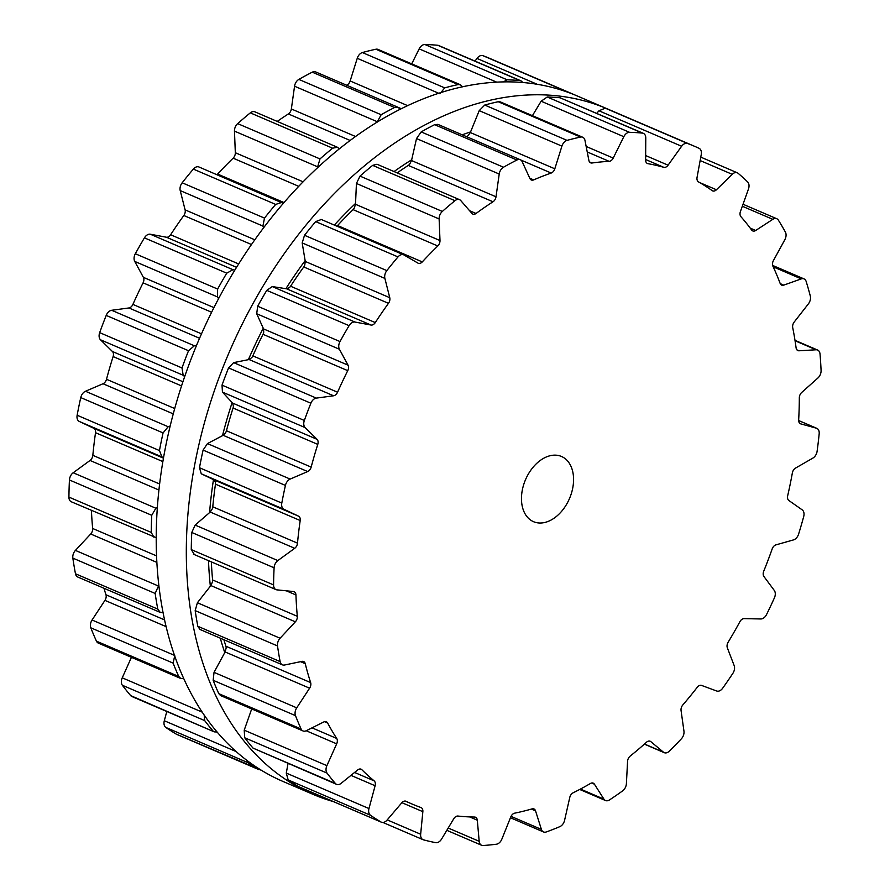 <?xml version="1.0" encoding="UTF-8"?>
<svg xmlns="http://www.w3.org/2000/svg" width="890" height="890" viewBox="0 0 890 890"><rect width="100%" height="100%" fill="white"/><g stroke="black" fill="none" stroke-linecap="round" stroke-linejoin="round"><path stroke-width="1.33" d="M224.769 652.581A346.377 233.569 -66.8 0 1 220.286 638.174A346.377 233.569 -66.8 0 0 224.769 652.581M210.363 586.21A346.377 233.569 -66.8 0 1 208.505 560.655A346.377 233.569 -66.8 0 0 210.363 586.21M209.584 512.584A346.377 233.569 -66.8 0 1 213.478 479.632A346.377 233.569 -66.8 0 0 209.584 512.584M222.489 435.677A346.377 233.569 -66.8 0 1 232.123 402.569A346.377 233.569 -66.8 0 0 222.489 435.677M248.388 359.671A346.377 233.569 -66.8 0 1 263.24 328.221A346.377 233.569 -66.8 0 0 248.388 359.671M285.89 288.683A346.377 233.569 -66.8 0 1 305.136 260.637A346.377 233.569 -66.8 0 0 285.89 288.683M334.329 225.081A346.377 233.569 -66.8 0 1 355.533 203.454A346.377 233.569 -66.8 0 0 334.329 225.081M394.059 171.559A346.377 233.569 -66.8 0 1 411.692 159.777A346.377 233.569 -66.8 0 0 394.059 171.559M462.233 134.824A346.377 233.569 -66.8 0 1 470.565 131.92A346.377 233.569 -66.8 0 0 462.233 134.824M276.312 772.787A372.988 251.503 -66.8 0 1 242.369 323.827A372.988 251.503 -66.8 0 1 607.325 108.869A372.988 251.503 -66.8 0 1 609.795 109.948A372.988 251.503 -66.8 0 0 607.325 108.869L577.221 95.953A372.988 251.503 -66.8 0 0 212.276 310.91A372.988 251.503 -66.8 0 0 246.207 759.871A372.988 251.503 -66.8 0 1 212.276 310.91A372.988 251.503 -66.8 0 1 577.221 95.953L607.325 108.869A372.988 251.503 -66.8 0 0 242.369 323.827A372.988 251.503 -66.8 0 0 276.312 772.787A372.988 251.503 -66.8 0 0 313.147 794.392A372.988 251.503 -66.8 0 1 276.312 772.787M333.439 801.612A372.988 251.503 -66.8 0 1 313.147 794.392L283.053 781.476A372.988 251.503 -66.8 0 1 246.207 759.871A372.988 251.503 -66.8 0 0 283.053 781.476L313.147 794.392A372.988 251.503 -66.8 0 0 333.439 801.612M770.54 606.268A372.988 251.503 -66.8 0 1 766.535 614.567A7.098 4.784 -66.8 0 1 760.828 618.962L744.051 618.628A5.318 3.593 113.2 0 0 739.913 621.665A342.828 231.178 -66.8 0 1 734.139 632.022A342.828 231.178 -66.8 0 1 728.142 642.213A5.318 3.593 113.2 0 0 727.341 647.809L734.15 665.542A7.098 4.784 -66.8 0 1 732.882 673.33A372.988 251.503 -66.8 0 1 727.831 680.828A372.988 251.503 -66.8 0 1 722.669 688.215A7.098 4.784 -66.8 0 1 716.695 691.007L701.565 685.411A5.318 3.593 113.2 0 0 697.259 687.269A342.828 231.178 -66.8 0 1 690.117 696.247A342.828 231.178 -66.8 0 1 682.808 704.969A5.318 3.593 113.2 0 0 681.061 710.543L683.954 731.124A7.098 4.784 -66.8 0 1 681.362 738.834A372.988 251.503 -66.8 0 1 675.399 745.064A372.988 251.503 -66.8 0 1 669.369 751.127A7.098 4.784 -66.8 0 1 664.252 752.673A7.098 4.784 -66.8 0 1 663.439 752.172L650.779 741.604A5.318 3.593 113.2 0 0 650.167 741.236A5.318 3.593 113.2 0 0 646.529 742.193A342.828 231.178 -66.8 0 1 638.419 749.302A342.828 231.178 -66.8 0 1 630.187 756.088A5.318 3.593 113.2 0 0 627.572 761.339L626.393 783.667A7.098 4.784 -66.8 0 1 622.622 790.876A372.988 251.503 -66.8 0 1 616.08 795.493A372.988 251.503 -66.8 0 1 609.505 799.921A7.098 4.784 -66.8 0 1 605.523 800.533A7.098 4.784 -66.8 0 1 603.943 799.142L594.42 784.19A5.318 3.593 113.2 0 0 593.241 783.156A5.318 3.593 113.2 0 0 590.471 783.467A342.828 231.178 -66.8 0 1 581.815 788.329A342.828 231.178 -66.8 0 1 573.104 792.812A5.318 3.593 113.2 0 0 569.767 797.462L564.583 820.324A7.098 4.784 -66.8 0 1 559.843 826.643A372.988 251.503 -66.8 0 1 553.068 829.402A372.988 251.503 -66.8 0 1 546.293 831.95A7.098 4.784 -66.8 0 1 543.512 831.95A7.098 4.784 -66.8 0 1 541.398 829.402L535.535 810.857A5.318 3.593 113.2 0 0 533.956 808.954A5.318 3.593 113.2 0 0 532.098 808.877A342.828 231.178 -66.8 0 1 523.353 811.213A342.828 231.178 -66.8 0 1 514.643 813.171A5.318 3.593 113.2 0 0 510.771 816.953L501.86 839.125A7.098 4.784 -66.8 0 1 496.397 844.221A372.988 251.503 -66.8 0 1 489.756 844.966A372.988 251.503 -66.8 0 1 483.148 845.5A7.098 4.784 -66.8 0 1 481.568 845.244A7.098 4.784 -66.8 0 1 479.187 841.317L477.307 820.191A5.318 3.593 113.2 0 0 475.516 817.243A5.318 3.593 113.2 0 0 474.548 817.042A342.828 231.178 -66.8 0 1 466.204 816.742A342.828 231.178 -66.8 0 1 457.961 816.052A5.318 3.593 113.2 0 0 453.744 818.767L441.585 839.059A7.098 4.784 -66.8 0 1 435.7 842.652A372.988 251.503 -66.8 0 1 429.547 841.35A372.988 251.503 -66.8 0 1 423.473 839.837A7.098 4.784 -66.8 0 1 423.028 839.682A7.098 4.784 -66.8 0 1 420.659 834.241L422.85 811.669A5.318 3.593 113.2 0 0 421.07 807.586A5.318 3.593 113.2 0 0 420.937 807.53A342.828 231.178 -66.8 0 1 413.438 804.605A342.828 231.178 -66.8 0 1 412.326 804.137A342.828 231.178 -66.8 0 1 406.096 801.3A5.318 3.593 113.2 0 0 406.007 801.256A5.318 3.593 113.2 0 0 401.779 802.813L387.028 820.124A7.098 4.784 -66.8 0 1 381.409 822.204A7.098 4.784 -66.8 0 1 381.042 822.015A372.988 251.503 -66.8 0 1 375.702 818.733A372.988 251.503 -66.8 0 1 370.485 815.262A7.098 4.784 -66.8 0 1 368.972 808.554L375.113 785.748A5.318 3.593 113.2 0 0 374.145 780.853A342.828 231.178 -66.8 0 1 367.893 775.457A342.828 231.178 -66.8 0 1 361.863 769.716A5.318 3.593 113.2 0 0 361.084 769.183A5.318 3.593 113.2 0 0 357.68 769.95L341.126 783.334A7.098 4.784 -66.8 0 1 336.587 784.357A7.098 4.784 -66.8 0 1 335.352 783.434A372.988 251.503 -66.8 0 1 331.125 778.35A372.988 251.503 -66.8 0 1 327.042 773.098A7.098 4.784 -66.8 0 1 326.897 765.656L336.676 743.84A5.318 3.593 113.2 0 0 336.709 738.444A342.828 231.178 -66.8 0 1 332.037 730.868A342.828 231.178 -66.8 0 1 327.631 723.014A5.318 3.593 113.2 0 0 326.319 721.757A5.318 3.593 113.2 0 0 323.804 721.946L306.349 730.69A7.098 4.784 -66.8 0 1 302.989 730.935A7.098 4.784 -66.8 0 1 301.098 728.988A372.988 251.503 -66.8 0 1 298.217 722.38A372.988 251.503 -66.8 0 1 295.48 715.627A7.098 4.784 -66.8 0 1 296.726 707.839L309.609 688.204A5.318 3.593 113.2 0 0 310.632 682.585A342.828 231.178 -66.8 0 1 307.795 673.252A342.828 231.178 -66.8 0 1 305.259 663.695A5.318 3.593 113.2 0 0 303.601 661.515A5.318 3.593 113.2 0 0 301.988 661.381L284.566 665.019A7.098 4.784 -66.8 0 1 282.419 664.841A7.098 4.784 -66.8 0 1 280.127 661.604A372.988 251.503 -66.8 0 1 278.737 653.816A372.988 251.503 -66.8 0 1 277.513 645.94A7.098 4.784 -66.8 0 1 280.083 638.23L295.358 621.821A5.318 3.593 113.2 0 0 297.316 616.303A342.828 231.178 -66.8 0 1 296.481 605.701A342.828 231.178 -66.8 0 1 295.947 594.965A5.318 3.593 113.2 0 0 294.145 591.716A5.318 3.593 113.2 0 0 293.411 591.527L276.968 589.87A7.098 4.784 -66.8 0 1 275.989 589.614A7.098 4.784 -66.8 0 1 273.575 584.919A372.988 251.503 -66.8 0 1 273.753 576.386A372.988 251.503 -66.8 0 1 274.098 567.798A7.098 4.784 -66.8 0 1 277.847 560.578L294.712 548.296A5.318 3.593 113.2 0 0 297.505 543.156A342.828 231.178 -66.8 0 1 298.695 531.864A342.828 231.178 -66.8 0 1 300.197 520.528A5.318 3.593 113.2 0 0 298.528 516.155L283.943 509.28A7.098 4.784 -66.8 0 1 281.796 503.072A372.988 251.503 -66.8 0 1 283.532 494.239A372.988 251.503 -66.8 0 1 285.423 485.417A7.098 4.784 -66.8 0 1 290.151 479.076L307.684 471.567A5.318 3.593 113.2 0 0 311.166 467.105A342.828 231.178 -66.8 0 1 314.326 455.724A342.828 231.178 -66.8 0 1 317.774 444.388A5.318 3.593 113.2 0 0 317.074 439.326L305.136 427.601A7.098 4.784 -66.8 0 1 304.336 420.469A372.988 251.503 -66.8 0 1 307.528 411.825A372.988 251.503 -66.8 0 1 310.877 403.226A7.098 4.784 -66.8 0 1 316.328 398.108L333.594 395.783A5.318 3.593 113.2 0 0 337.566 392.223A342.828 231.178 -66.8 0 1 342.528 381.376A342.828 231.178 -66.8 0 1 347.745 370.663A5.318 3.593 113.2 0 0 348.046 365.167L339.401 349.236A7.098 4.784 -66.8 0 1 339.991 341.56A372.988 251.503 -66.8 0 1 344.474 333.572A372.988 251.503 -66.8 0 1 349.091 325.673A7.098 4.784 -66.8 0 1 354.965 322.047L371.03 325.039A5.318 3.593 113.2 0 0 375.28 322.58A342.828 231.178 -66.8 0 1 381.777 312.846A342.828 231.178 -66.8 0 1 388.474 303.323A5.318 3.593 113.2 0 0 389.764 297.705L384.88 278.414A7.098 4.784 -66.8 0 1 386.827 270.605A372.988 251.503 -66.8 0 1 392.368 263.696A372.988 251.503 -66.8 0 1 397.997 256.921A7.098 4.784 -66.8 0 1 403.637 254.818A7.098 4.784 -66.8 0 1 403.993 254.996L417.977 263.129A5.318 3.593 113.2 0 0 418.244 263.262A5.318 3.593 113.2 0 0 422.283 261.905A342.828 231.178 -66.8 0 1 429.97 253.806A342.828 231.178 -66.8 0 1 437.791 245.996A5.318 3.593 113.2 0 0 439.994 240.545L439.126 218.951A7.098 4.784 -66.8 0 1 442.33 211.442A372.988 251.503 -66.8 0 1 448.616 205.979A372.988 251.503 -66.8 0 1 454.968 200.695A7.098 4.784 -66.8 0 1 459.529 199.66A7.098 4.784 -66.8 0 1 460.753 200.561L471.923 213.411A5.318 3.593 113.2 0 0 472.835 214.09A5.318 3.593 113.2 0 0 476.039 213.478A342.828 231.178 -66.8 0 1 484.494 207.448A342.828 231.178 -66.8 0 1 493.016 201.774A5.318 3.593 113.2 0 0 496.008 196.79L499.212 174.04A7.098 4.784 -66.8 0 1 503.506 167.231A372.988 251.503 -66.8 0 1 510.204 163.515A372.988 251.503 -66.8 0 1 516.923 160.011A7.098 4.784 -66.8 0 1 520.305 159.744A7.098 4.784 -66.8 0 1 522.185 161.68L529.928 178.545A5.318 3.593 113.2 0 0 531.341 179.991A5.318 3.593 113.2 0 0 533.655 179.902A342.828 231.178 -66.8 0 1 542.411 176.287A342.828 231.178 -66.8 0 1 551.177 173.038A5.318 3.593 113.2 0 0 554.815 168.8L561.913 146.127A7.098 4.784 -66.8 0 1 567.041 140.375A372.988 251.503 -66.8 0 1 573.805 138.618A372.988 251.503 -66.8 0 1 580.536 137.06A7.098 4.784 -66.8 0 1 582.705 137.238A7.098 4.784 -66.8 0 1 584.986 140.453L588.891 160.422A5.318 3.593 113.2 0 0 590.604 162.826A5.318 3.593 113.2 0 0 592.006 163.004A342.828 231.178 -66.8 0 1 600.605 161.98A342.828 231.178 -66.8 0 1 609.149 161.346A5.318 3.593 113.2 0 0 613.221 158.064L623.823 136.693A7.098 4.784 -66.8 0 1 629.542 132.321A372.988 251.503 -66.8 0 1 635.983 132.599A372.988 251.503 -66.8 0 1 642.369 133.1A7.098 4.784 -66.8 0 1 643.359 133.344A7.098 4.784 -66.8 0 1 645.773 138.017L645.617 160.022A5.318 3.593 113.2 0 0 647.431 163.515A5.318 3.593 113.2 0 0 647.965 163.682A342.828 231.178 -66.8 0 1 655.941 165.306A342.828 231.178 -66.8 0 1 663.784 167.32A5.318 3.593 113.2 0 0 668.078 165.184L681.629 146.26A7.098 4.784 -66.8 0 1 687.614 143.501A372.988 251.503 -66.8 0 1 693.388 145.804A372.988 251.503 -66.8 0 1 694.601 146.316A372.988 251.503 -66.8 0 1 699.084 148.319A7.098 4.784 -66.8 0 1 701.253 154.504L697.059 177.355A5.318 3.593 113.2 0 0 698.505 181.905A342.828 231.178 -66.8 0 1 705.436 186.088A342.828 231.178 -66.8 0 1 712.167 190.638A5.318 3.593 113.2 0 0 712.623 190.894A5.318 3.593 113.2 0 0 716.439 189.759L732.203 174.318A7.098 4.784 -66.8 0 1 737.298 172.793A7.098 4.784 -66.8 0 1 738.122 173.305A372.988 251.503 -66.8 0 1 742.939 177.522A372.988 251.503 -66.8 0 1 747.622 181.916A7.098 4.784 -66.8 0 1 748.457 189.036L740.435 211.497A5.318 3.593 113.2 0 0 740.914 216.682A342.828 231.178 -66.8 0 1 746.41 223.201A342.828 231.178 -66.8 0 1 751.661 230.054A5.318 3.593 113.2 0 0 752.729 230.922A5.318 3.593 113.2 0 0 755.699 230.477L772.82 219.329A7.098 4.784 -66.8 0 1 776.781 218.74A7.098 4.784 -66.8 0 1 778.372 220.142A372.988 251.503 -66.8 0 1 781.943 226.027A372.988 251.503 -66.8 0 1 785.381 232.067A7.098 4.784 -66.8 0 1 784.824 239.744L773.41 260.603A5.318 3.593 113.2 0 0 772.887 266.143A342.828 231.178 -66.8 0 1 776.659 274.654A342.828 231.178 -66.8 0 1 780.152 283.421A5.318 3.593 113.2 0 0 781.665 285.123A5.318 3.593 113.2 0 0 783.734 285.134L801.289 278.893A7.098 4.784 -66.8 0 1 804.048 278.904A7.098 4.784 -66.8 0 1 806.162 281.474A372.988 251.503 -66.8 0 1 808.32 288.716A372.988 251.503 -66.8 0 1 810.312 296.081A7.098 4.784 -66.8 0 1 808.387 303.879L794.214 322.024A5.318 3.593 113.2 0 0 792.712 327.631A342.828 231.178 -66.8 0 1 794.559 337.666A342.828 231.178 -66.8 0 1 796.105 347.89A5.318 3.593 113.2 0 0 797.874 350.582A5.318 3.593 113.2 0 0 799.031 350.782L816.086 349.781A7.098 4.784 -66.8 0 1 817.632 350.048A7.098 4.784 -66.8 0 1 820.024 353.998A372.988 251.503 -66.8 0 1 820.636 362.208A372.988 251.503 -66.8 0 1 821.081 370.496A7.098 4.784 -66.8 0 1 817.899 378.016L801.712 392.457A5.318 3.593 113.2 0 0 799.32 397.819A342.828 231.178 -66.8 0 1 799.142 408.844A342.828 231.178 -66.8 0 1 798.664 419.958A5.318 3.593 113.2 0 0 800.455 423.774A5.318 3.593 113.2 0 0 800.778 423.885L816.397 428.19A7.098 4.784 -66.8 0 1 816.809 428.335A7.098 4.784 -66.8 0 1 819.178 433.797A372.988 251.503 -66.8 0 1 818.222 442.541A372.988 251.503 -66.8 0 1 817.098 451.308A7.098 4.784 -66.8 0 1 812.826 458.128L795.515 468.096A5.318 3.593 113.2 0 0 792.356 472.935A342.828 231.178 -66.8 0 1 790.164 484.338A342.828 231.178 -66.8 0 1 787.672 495.763A5.318 3.593 113.2 0 0 788.863 500.503L802.213 509.87A7.098 4.784 -66.8 0 1 803.692 516.589A372.988 251.503 -66.8 0 1 801.223 525.378A372.988 251.503 -66.8 0 1 798.586 534.145A7.098 4.784 -66.8 0 1 793.457 539.918L775.935 544.869A5.318 3.593 113.2 0 0 772.186 548.908A342.828 231.178 -66.8 0 1 768.092 560.099A342.828 231.178 -66.8 0 1 763.731 571.202A5.318 3.593 113.2 0 0 763.932 576.509L774.289 590.437A7.098 4.784 -66.8 0 1 774.4 597.891A372.988 251.503 -66.8 0 1 770.54 606.268M565.017 458.539A35.478 23.93 113.2 0 0 561.512 456.481A35.478 23.93 113.2 0 0 525.534 479.654A35.478 23.93 113.2 0 0 533.522 521.685A35.478 23.93 113.2 0 0 568.243 501.237A35.478 23.93 113.2 0 0 565.017 458.539M299.474 787.016L298.717 786.693A372.988 251.503 113.2 0 1 293.389 783.411A372.988 251.503 113.2 0 1 288.16 779.929L286.28 773.076L288.037 763.52M694.601 146.316L612.287 110.994A372.988 251.503 113.2 0 0 611.074 110.482A372.988 251.503 113.2 0 0 605.289 108.18L598.937 110.783L596.756 113.353M336.587 784.357L253.038 748.112A372.988 251.503 113.2 0 1 248.811 743.028A372.988 251.503 113.2 0 1 244.717 737.777L244.216 730.167L251.703 708.93M642.369 133.1L560.055 97.766L643.359 133.344M560.055 97.766A372.988 251.503 113.2 0 0 553.669 97.277A372.988 251.503 113.2 0 0 547.228 96.999L541.131 101.215L532.42 115.667M302.989 730.935L220.587 695.58L218.784 693.655A372.988 251.503 113.2 0 1 215.892 687.058A372.988 251.503 113.2 0 1 213.166 680.305L214.034 672.351L225.114 651.947L226.127 648.109A5.318 3.593 113.2 0 0 225.904 646.229A342.828 231.178 113.2 0 1 223.891 639.721M580.536 137.06L498.222 101.738L500.336 101.894L582.705 137.238M498.222 101.738A372.988 251.503 113.2 0 0 491.48 103.285A372.988 251.503 113.2 0 0 484.727 105.053L479.221 110.638L470.32 132.543L468.007 135.736A5.318 3.593 113.2 0 1 466.516 136.66M282.419 664.841L199.939 629.441L197.814 626.282A372.988 251.503 113.2 0 1 196.423 618.494A372.988 251.503 113.2 0 1 195.188 610.618L197.391 602.741L210.863 585.564L212.454 581.971A5.318 3.593 113.2 0 0 212.599 579.946A342.828 231.178 113.2 0 1 211.753 569.344A342.828 231.178 113.2 0 1 211.353 561.879M516.923 160.011L434.609 124.678L437.869 124.366L520.305 159.744M434.609 124.678A372.988 251.503 113.2 0 0 427.89 128.193A372.988 251.503 113.2 0 0 421.181 131.909L416.52 138.562L411.514 160.534L409.734 164.071A5.318 3.593 113.2 0 1 408.288 165.418A342.828 231.178 113.2 0 0 399.766 171.091A342.828 231.178 113.2 0 0 397.174 172.905M194.276 554.381L191.261 549.597A372.988 251.503 113.2 0 1 191.439 541.064A372.988 251.503 113.2 0 1 191.773 532.476L195.155 525.089L210.218 512.039L212.276 508.869A5.318 3.593 113.2 0 0 212.777 506.799A342.828 231.178 113.2 0 1 213.978 495.507A342.828 231.178 113.2 0 1 215.469 484.171A5.318 3.593 113.2 0 0 215.447 482.191L214.034 479.899L201.262 473.792L199.482 467.74A372.988 251.503 113.2 0 1 201.207 458.917A372.988 251.503 113.2 0 1 203.098 450.095L207.459 443.587L223.19 435.31L225.604 432.729A5.318 3.593 113.2 0 0 226.438 430.749A342.828 231.178 113.2 0 1 229.609 419.368A342.828 231.178 113.2 0 1 233.058 408.032A5.318 3.593 113.2 0 0 233.391 405.974L232.579 403.059L222.444 392.112L222.022 385.136A372.988 251.503 113.2 0 1 225.215 376.503A372.988 251.503 113.2 0 1 228.563 367.904L233.636 362.63L249.1 359.527L251.714 357.68A5.318 3.593 113.2 0 0 252.838 355.867A342.828 231.178 113.2 0 1 257.811 345.02A342.828 231.178 113.2 0 1 263.017 334.306A5.318 3.593 113.2 0 0 263.707 332.27L263.551 328.911L256.709 313.747L257.677 306.238A372.988 251.503 113.2 0 1 262.161 298.25A372.988 251.503 113.2 0 1 266.766 290.351L272.273 286.569L286.536 288.783L289.205 287.748A5.318 3.593 113.2 0 0 290.563 286.224A342.828 231.178 113.2 0 1 297.06 276.49A342.828 231.178 113.2 0 1 303.757 266.967A5.318 3.593 113.2 0 0 304.758 265.064L305.27 261.449L302.188 242.926L304.514 235.283A372.988 251.503 113.2 0 1 310.054 228.374A372.988 251.503 113.2 0 1 315.683 221.599L321.301 219.507M454.968 200.695L372.654 165.373L376.993 164.238L459.529 199.66M372.654 165.373A372.988 251.503 113.2 0 0 366.302 170.658A372.988 251.503 113.2 0 0 360.016 176.109L356.434 183.462L355.499 204.288L354.32 207.971A5.318 3.593 113.2 0 1 353.063 209.639A342.828 231.178 113.2 0 0 345.242 217.449A342.828 231.178 113.2 0 0 337.566 225.548A5.318 3.593 113.2 0 1 336.887 226.171M177.132 734.517A7.098 4.784 -66.8 0 1 176.743 734.372A7.098 4.784 -66.8 0 1 176.376 734.194A372.988 251.503 -66.8 0 1 171.047 730.913A372.988 251.503 -66.8 0 1 165.818 727.43A7.098 4.784 -66.8 0 1 164.305 720.733L166.797 711.499M217.06 731.992L214.268 731.869L131.931 696.525A7.098 4.784 -66.8 0 1 130.685 695.613A372.988 251.503 -66.8 0 1 126.469 690.529A372.988 251.503 -66.8 0 1 122.375 685.278A7.098 4.784 -66.8 0 1 122.242 677.824L131.431 657.321M183.707 678.581L180.726 678.48L98.323 643.114A7.098 4.784 -66.8 0 1 96.443 641.156A372.988 251.503 -66.8 0 1 93.55 634.548A372.988 251.503 -66.8 0 1 90.813 627.806A7.098 4.784 -66.8 0 1 92.071 620.007L104.942 600.372A5.318 3.593 113.2 0 0 105.966 594.765A342.828 231.178 -66.8 0 1 103.963 588.257M163.026 612.62L160.244 612.409L77.764 577.02A7.098 4.784 -66.8 0 1 75.472 573.772A372.988 251.503 -66.8 0 1 74.081 565.995A372.988 251.503 -66.8 0 1 72.847 558.119A7.098 4.784 -66.8 0 1 75.416 550.398L90.702 534A5.318 3.593 113.2 0 0 92.66 528.482A342.828 231.178 -66.8 0 1 91.826 517.88A342.828 231.178 -66.8 0 1 91.414 510.415M156.184 537.682L71.334 501.793A7.098 4.784 -66.8 0 1 68.919 497.098A372.988 251.503 -66.8 0 1 69.097 488.566A372.988 251.503 -66.8 0 1 69.431 479.977A7.098 4.784 -66.8 0 1 73.18 472.757L90.046 460.464A5.318 3.593 113.2 0 0 92.838 455.335A342.828 231.178 -66.8 0 1 94.04 444.043A342.828 231.178 -66.8 0 1 95.53 432.696A5.318 3.593 113.2 0 0 93.873 428.335L79.288 421.448A7.098 4.784 -66.8 0 1 77.141 415.241A372.988 251.503 -66.8 0 1 78.865 406.418A372.988 251.503 -66.8 0 1 80.756 397.596A7.098 4.784 -66.8 0 1 85.485 391.255L103.029 383.746A5.318 3.593 113.2 0 0 106.5 379.274A342.828 231.178 -66.8 0 1 109.67 367.904A342.828 231.178 -66.8 0 1 113.119 356.567A5.318 3.593 113.2 0 0 112.418 351.494L100.481 339.78A7.098 4.784 -66.8 0 1 99.68 332.637A372.988 251.503 -66.8 0 1 102.873 324.005A372.988 251.503 -66.8 0 1 106.21 315.405A7.098 4.784 -66.8 0 1 111.662 310.287L128.928 307.962A5.318 3.593 113.2 0 0 132.899 304.402A342.828 231.178 -66.8 0 1 137.872 293.555A342.828 231.178 -66.8 0 1 143.079 282.842A5.318 3.593 113.2 0 0 143.379 277.346L134.735 261.415A7.098 4.784 -66.8 0 1 135.325 253.739A372.988 251.503 -66.8 0 1 139.819 245.751A372.988 251.503 -66.8 0 1 144.425 237.853A7.098 4.784 -66.8 0 1 150.31 234.226L166.374 237.218A5.318 3.593 113.2 0 0 170.624 234.749A342.828 231.178 -66.8 0 1 177.121 225.014A342.828 231.178 -66.8 0 1 183.818 215.502A5.318 3.593 113.2 0 0 185.109 209.873L180.214 190.594A7.098 4.784 -66.8 0 1 182.172 182.784A372.988 251.503 -66.8 0 1 187.701 175.875A372.988 251.503 -66.8 0 1 193.341 169.1A7.098 4.784 -66.8 0 1 198.982 166.997L283.32 203.387M216.949 174.707A5.318 3.593 113.2 0 0 217.627 174.073A342.828 231.178 -66.8 0 1 225.304 165.985A342.828 231.178 -66.8 0 1 233.124 158.175A5.318 3.593 113.2 0 0 235.327 152.724L234.459 131.119A7.098 4.784 -66.8 0 1 237.674 123.61A372.988 251.503 -66.8 0 1 243.96 118.159A372.988 251.503 -66.8 0 1 250.312 112.863A7.098 4.784 -66.8 0 1 254.863 111.829L337.399 147.251L339.39 148.864M277.235 121.429A342.828 231.178 -66.8 0 1 279.827 119.627A342.828 231.178 -66.8 0 1 288.36 113.953A5.318 3.593 113.2 0 0 291.353 108.969L294.557 86.219A7.098 4.784 -66.8 0 1 298.84 79.41A372.988 251.503 -66.8 0 1 305.548 75.695A372.988 251.503 -66.8 0 1 312.268 72.179A7.098 4.784 -66.8 0 1 315.65 71.923L398.086 107.301L400.2 109.303M346.577 85.195A5.318 3.593 113.2 0 0 350.148 80.979L357.246 58.306A7.098 4.784 -66.8 0 1 362.386 52.555A372.988 251.503 -66.8 0 1 369.139 50.786A372.988 251.503 -66.8 0 1 375.88 49.239A7.098 4.784 -66.8 0 1 378.05 49.417L460.419 84.761L462.522 86.831M411.725 63.869L419.168 48.872A7.098 4.784 -66.8 0 1 424.875 44.5A372.988 251.503 -66.8 0 1 431.316 44.778A372.988 251.503 -66.8 0 1 437.702 45.268A7.098 4.784 -66.8 0 1 438.703 45.524L521.028 80.857L522.875 82.536M475.049 61.121L476.973 58.44A7.098 4.784 -66.8 0 1 482.947 55.681A372.988 251.503 -66.8 0 1 488.732 57.983A372.988 251.503 -66.8 0 1 489.945 58.495L572.259 93.817A372.988 251.503 113.2 0 0 571.046 93.305A372.988 251.503 113.2 0 0 565.261 91.002L482.947 55.681M260.881 769.972L176.376 734.194M246.575 760.149L248.132 762.752A372.988 251.503 113.2 0 0 253.361 766.234A372.988 251.503 113.2 0 0 258.69 769.516M574.729 94.907A372.988 251.503 113.2 0 0 572.259 93.817M563.704 90.825L565.261 91.002M214.268 731.869L130.685 695.613M503.273 81.925L507.189 79.822A372.988 251.503 113.2 0 1 513.63 80.1A372.988 251.503 113.2 0 1 520.027 80.59L521.028 80.857M204.166 715.093L204.689 720.6A372.988 251.503 113.2 0 0 208.783 725.851A372.988 251.503 113.2 0 0 212.999 730.935M180.726 678.48L178.757 676.478L96.443 641.156M439.938 93.784L444.7 87.876A372.988 251.503 113.2 0 1 451.453 86.108A372.988 251.503 113.2 0 1 458.194 84.561L460.419 84.761M174.763 655.496L173.138 663.128A372.988 251.503 113.2 0 0 175.864 669.881A372.988 251.503 113.2 0 0 178.757 676.478M160.244 612.409L157.786 609.105L75.472 573.772M377.215 122.119L381.154 114.732A372.988 251.503 113.2 0 1 387.862 111.016A372.988 251.503 113.2 0 1 394.582 107.501L398.086 107.301M158.787 585.264L155.16 593.441A372.988 251.503 113.2 0 0 156.395 601.317A372.988 251.503 113.2 0 0 157.786 609.105M153.914 537.226L151.233 532.42L68.919 497.098M317.318 167.999L319.988 158.932A372.988 251.503 113.2 0 1 326.274 153.481A372.988 251.503 113.2 0 1 332.626 148.196L337.399 147.251M157.33 507.345L155.872 508.234L151.745 515.299A372.988 251.503 113.2 0 0 151.411 523.887A372.988 251.503 113.2 0 0 151.233 532.42M163.515 457.649L161.98 456.937L159.455 450.562L77.141 415.241M263.529 227.929L262.906 226.071L264.486 218.106A372.988 251.503 113.2 0 1 270.015 211.197A372.988 251.503 113.2 0 1 275.655 204.422L281.629 202.464M170.135 426.054L168.177 426.733L163.07 432.918A372.988 251.503 113.2 0 0 161.179 441.74A372.988 251.503 113.2 0 0 159.455 450.562M184.653 376.615L183.173 375.257L181.994 367.959L99.68 332.637M218.551 298.695L217.427 296.893L217.638 289.061A372.988 251.503 113.2 0 1 222.133 281.073A372.988 251.503 113.2 0 1 226.739 273.174L233.002 269.714L234.849 270.104M196.445 345.598L194.354 345.776L188.535 350.727A372.988 251.503 113.2 0 0 185.187 359.326A372.988 251.503 113.2 0 0 181.994 367.959M663.439 752.172L644.482 744.029M816.397 428.19L798.653 420.57M650.779 741.604L649.477 741.047M800.778 423.885L800.166 423.629M603.943 799.142L580.436 789.063M816.086 349.781L795.07 340.77M594.42 784.19L591.672 783.011M799.031 350.782L796.928 349.87M541.398 829.402L511.027 816.375M801.289 278.893L773.21 266.844M535.535 810.857L531.386 809.077M783.734 285.134L780.241 283.632M479.187 841.317L448.204 828.023M772.82 219.329L742.316 206.235M477.307 820.191L469.686 816.92M755.699 230.477L750.237 228.129M420.659 834.241L387.228 819.89M732.203 174.318L700.152 160.556M422.85 811.669L401.902 802.68M716.439 189.759L699.629 182.55M381.042 822.015L298.717 786.693M370.485 815.262L288.16 779.929M687.614 143.501L605.289 108.18M368.972 808.554L286.28 773.076M681.629 146.26L598.937 110.783M375.113 785.748L350.96 775.379M668.078 165.184L645.651 155.561M374.145 780.853L354.576 772.453M663.784 167.32L645.617 159.521M361.863 769.716L360.15 768.982M647.965 163.682L646.941 163.237M335.352 783.434L253.038 748.112M327.042 773.098L244.717 737.777M629.542 132.321L547.228 96.999M326.897 765.656L244.216 730.167M623.823 136.693L541.131 101.215M336.676 743.84L306.193 730.757M613.221 158.064L586.165 146.461M336.709 738.444L312.023 727.842M609.149 161.346L587.233 151.945M327.631 723.014L324.505 721.668M592.006 163.004L589.503 161.924M301.098 728.988L218.784 693.655M295.48 715.627L213.166 680.305M567.041 140.375L484.727 105.053M296.726 707.839L214.034 672.351M561.913 146.127L479.221 110.638M309.609 688.204L225.114 651.947M554.815 168.8L470.32 132.543M310.632 682.585L225.904 646.229M551.177 173.038L520.772 159.989M305.259 663.695L300.564 661.682M533.655 179.902L529.795 178.245M280.127 661.604L197.814 626.282M277.513 645.94L195.188 610.618M503.506 167.231L421.181 131.909M280.083 638.23L197.391 602.741M499.212 174.04L416.52 138.562M295.358 621.821L210.863 585.564M496.008 196.79L411.514 160.534M297.316 616.303L212.599 579.946M493.016 201.774L408.288 165.418M295.947 594.965L286.257 590.804M476.039 213.478L469.553 210.685M273.575 584.919L191.261 549.597M274.098 567.798L191.773 532.476M442.33 211.442L360.016 176.109M277.847 560.578L195.155 525.089M439.126 218.951L356.434 183.462M294.712 548.296L210.218 512.039M439.994 240.545L355.499 204.288M297.505 543.156L212.777 506.799M437.791 245.996L353.063 209.639M300.197 520.528L215.469 484.171M422.283 261.905L337.566 225.548M298.528 516.155L214.034 479.899M283.943 509.28L201.262 473.792M281.796 503.072L199.482 467.74M397.997 256.921L315.683 221.599M285.423 485.417L203.098 450.095M386.827 270.605L304.514 235.283M290.151 479.076L207.459 443.587M384.88 278.414L302.188 242.926M307.684 471.567L223.19 435.31M389.764 297.705L305.27 261.449M311.166 467.105L226.438 430.749M388.474 303.323L303.757 266.967M317.774 444.388L233.058 408.032M375.28 322.58L290.563 286.224M317.074 439.326L232.579 403.059M371.03 325.039L286.536 288.783M305.136 427.601L222.444 392.112M354.965 322.047L272.273 286.569M304.336 420.469L222.022 385.136M349.091 325.673L266.766 290.351M310.877 403.226L228.563 367.904M339.991 341.56L257.677 306.238M316.328 398.108L233.636 362.63M339.401 349.236L256.709 313.747M333.594 395.783L249.1 359.527M348.046 365.167L263.551 328.911M337.566 392.223L252.838 355.867M347.745 370.663L263.017 334.306M248.132 762.752L165.818 727.43M236.139 751.56L164.305 720.733M537.271 84.316L476.973 58.44M520.027 80.59L437.702 45.268M204.689 720.6L122.375 685.278M507.189 79.822L424.875 44.5M202.175 712.122L122.242 677.824M496.753 82.169L419.168 48.872M458.194 84.561L375.88 49.239M173.138 663.128L90.813 627.806M444.7 87.876L362.386 52.555M174.462 655.363L92.071 620.007M438.792 93.294L357.246 58.306M166.063 626.605L104.942 600.372M407.687 105.665L350.148 80.979M164.528 619.896L105.966 594.765M401.334 108.736L398.598 107.568M394.582 107.501L312.268 72.179M155.16 593.441L72.847 558.119M381.154 114.732L298.84 79.41M158.109 585.887L75.416 550.398M377.249 121.708L294.557 86.219M156.829 562.38L90.702 534M355.577 136.526L291.353 108.969M156.518 555.883L92.66 528.482M350.193 140.487L288.36 113.953M332.626 148.196L250.312 112.863M151.745 515.299L69.431 479.977M319.988 158.932L237.674 123.61M155.872 508.234L73.18 472.757M317.151 166.608L234.459 131.119M158.887 490.012L90.046 460.464M303.145 181.827L235.327 152.724M159.588 483.971L92.838 455.335M298.773 186.344L233.124 158.175M162.837 461.576L95.53 432.696M284.032 202.575L217.627 174.073M163.426 458.172L93.873 428.335M161.98 456.937L79.288 421.448M275.655 204.422L193.341 169.1M163.07 432.918L80.756 397.596M264.486 218.106L182.172 182.784M168.177 426.733L85.485 391.255M262.906 226.071L180.214 190.594M173.239 413.872L103.029 383.746M254.829 239.799L185.109 209.873M174.696 408.543L106.5 379.274M251.503 244.539L183.818 215.502M181.527 385.915L113.119 356.567M238.665 263.952L170.624 234.749M182.906 381.743L112.418 351.494M236.551 267.334L166.374 237.218M183.173 375.257L100.481 339.78M233.002 269.714L150.31 234.226M226.739 273.174L144.425 237.853M188.535 350.727L106.21 315.405M217.638 289.061L135.325 253.739M194.354 345.776L111.662 310.287M217.427 296.893L134.735 261.415M199.549 338.267L128.928 307.962M213.923 307.617L143.379 277.346M201.496 333.839L132.899 304.402M211.609 312.245L143.079 282.842M644.371 744.129L664.252 752.673M798.653 420.536L816.809 428.335M579.702 789.452L605.523 800.533M794.993 340.336L817.632 350.048M510.448 817.754L543.512 831.95M772.631 265.42L804.048 278.904M446.825 830.326L481.568 845.244M743.028 204.255L776.781 218.74M382.911 822.46L423.028 839.682M700.775 157.13L737.298 172.793M405.161 801.056L412.326 804.137M299.084 786.882L381.409 822.204M193.408 554.181L275.989 589.614M320.99 219.352L403.637 254.818M260.614 769.984L261.593 770.406M176.743 734.372L259.068 769.705"/></g></svg>
